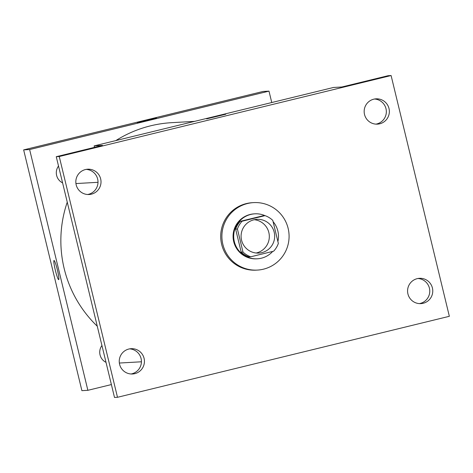 <?xml version="1.0" encoding="UTF-8"?>
<svg xmlns="http://www.w3.org/2000/svg" width="473" height="473" viewBox="0 0 473 473"><rect width="100%" height="100%" fill="white"/><g stroke="black" fill="none" stroke-linecap="round" stroke-linejoin="round"><path stroke-width="0.71" d="M254.249 219.714A16.892 16.797 -93.2 0 1 256.141 253.014M241.561 240.195A16.892 16.797 -93.2 0 1 256.922 219.348A16.892 16.797 -93.2 0 1 274.653 235.258A16.892 16.797 -93.2 0 1 241.561 240.195M250.731 256.792L273.636 251.198A21.805 21.681 -93.2 0 0 278.349 243.412L272.779 220.383A21.805 21.681 -93.2 0 0 265.028 215.635L242.129 221.222A21.805 21.681 -93.2 0 0 237.416 229.009L242.986 252.044A21.805 21.681 -93.2 0 0 250.731 256.792L248.94 256.892A21.805 21.681 -93.2 0 1 241.195 252.144L242.986 252.044M265.028 215.635L263.236 215.735L240.337 221.323L242.129 221.222M241.195 252.144L235.625 229.109L237.416 229.009M235.625 229.109A21.805 21.681 -93.2 0 1 240.337 221.323M264.957 215.635A22.521 22.397 86.8 0 0 233.94 239.616A22.521 22.397 86.8 0 0 272.702 251.429M277.888 241.502A22.521 22.397 86.8 0 0 273.087 221.654M257.365 258.802L256.768 258.832A22.521 22.397 -93.2 0 1 250.199 214.458A22.521 22.397 -93.2 0 1 254.214 213.861L254.811 213.826M222.848 244.316A33.784 33.595 -93.2 0 1 253.575 202.615A33.784 33.595 -93.2 0 1 289.033 234.442A33.784 33.595 -93.2 0 1 222.848 244.316M257.407 270.077L256.212 270.148A33.784 33.595 -93.2 0 1 221.654 244.381A33.784 33.595 -93.2 0 1 252.381 202.686L253.575 202.615M423.152 303.282A12.67 12.6 -93.2 0 1 407.596 291.681A12.67 12.6 -93.2 0 1 419.456 278.319A12.67 12.6 -93.2 0 1 423.152 303.282M134.817 373.652A12.67 12.6 -93.2 0 1 119.261 362.052A12.67 12.6 -93.2 0 1 131.122 348.69A12.67 12.6 -93.2 0 1 134.817 373.652M91.395 194.172A12.67 12.6 -93.2 0 1 75.84 182.578A12.67 12.6 -93.2 0 1 87.7 169.21A12.67 12.6 -93.2 0 1 91.395 194.172M379.736 123.802A12.67 12.6 -93.2 0 1 364.18 112.202A12.67 12.6 -93.2 0 1 376.035 98.839A12.67 12.6 -93.2 0 1 379.736 123.802M391.1 75.538L59.243 156.528L117.493 397.296L449.35 316.301L391.1 75.538L388.114 75.704L341.873 86.991L333.512 87.464L94.139 145.891L102.499 145.412L56.257 156.699L59.243 156.528M206.695 118.865L225.792 114.224L206.695 118.865M87.641 194.504A12.67 12.6 86.8 0 0 86.216 169.387M131.062 373.983A12.67 12.6 86.8 0 0 129.632 348.867M56.257 156.699L114.507 397.462L117.493 397.296M419.397 303.613A12.67 12.6 86.8 0 0 417.966 278.496M375.976 124.133A12.67 12.6 86.8 0 0 374.551 99.017M94.139 145.891L94.494 147.369M206.636 118.859L225.792 114.23M97.272 326.222A118.244 117.576 -93.2 0 1 64.186 268.605A118.244 117.576 -93.2 0 1 67.255 202.16M115.82 140.599A118.244 117.576 -93.2 0 1 171.734 122.667L194.616 121.366M101.937 345.509A11.263 11.198 86.8 0 0 106.011 362.353M62.59 182.874A11.263 11.198 -93.2 0 1 58.516 166.035M271.756 102.54L268.995 91.129L29.622 149.551L87.872 390.314L111.386 384.573M29.622 149.551L23.65 149.888L263.023 91.466L268.995 91.129M137.401 122.797L156.498 118.155L137.401 122.797M23.65 149.888L81.9 390.657L87.872 390.314M55.311 270.13A9.856 1.029 76.3 0 1 54.023 260.493A9.856 1.029 76.3 0 1 57.357 269.823A9.856 1.029 76.3 0 1 58.693 279.644A9.856 1.029 76.3 0 1 55.311 270.13M58.693 279.644A9.856 1.029 76.3 0 1 55.317 270.124A9.856 1.029 76.3 0 1 54.023 260.493M137.341 122.797L156.498 118.161M141.451 361.786L119.356 363.039M75.934 183.559L98.029 182.306"/></g></svg>

